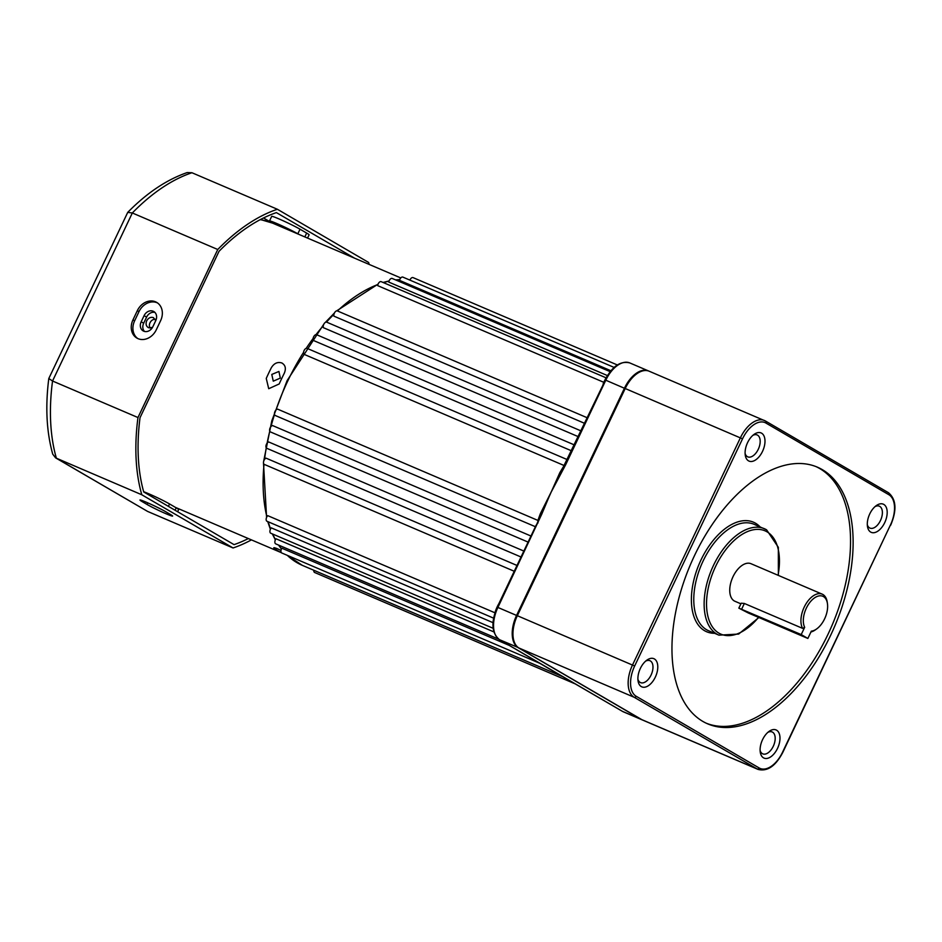<?xml version="1.0" encoding="UTF-8"?>
<svg xmlns="http://www.w3.org/2000/svg" width="942" height="942" viewBox="0 0 942 942"><rect width="100%" height="100%" fill="white"/><g stroke="black" fill="none" stroke-linecap="round" stroke-linejoin="round"><path stroke-width="1.41" d="M271.779 374.445L278.926 371.454L280.316 378.107L273.274 381.157L271.779 374.445M494.868 613.089A22.125 12.434 -66.9 0 1 497.246 606.707A22.125 12.434 -66.9 0 1 498.895 603.598M603.068 384.206A22.125 12.434 -66.9 0 1 604.446 380.945A22.125 12.434 -66.9 0 1 606.801 376.694M561.291 675.897L557.334 673.577M509.516 645.529L281.858 548.197A3.403 1.908 -66.9 0 0 281.788 552.989L540.555 663.627M493.867 631.905L276.006 538.765A3.403 1.908 -66.9 0 0 275.735 543.864L498.73 639.206M493.007 622.662L271.296 527.873A3.403 1.908 -66.9 0 0 269.93 531.005A3.403 1.908 -66.9 0 0 270.79 533.243L493.137 628.302M494.95 612.795L267.764 515.663A3.403 1.908 -66.9 0 0 266.186 518.865A3.403 1.908 -66.9 0 0 267.022 521.279L493.584 618.14M517.005 565.459L266.068 458.165A3.403 1.908 -66.9 0 0 263.666 461.309A3.403 1.908 -66.9 0 0 264.349 464.43L514.25 571.264M523.846 551.058L268.753 441.986A3.403 1.908 -66.9 0 0 266.162 445.013A3.403 1.908 -66.9 0 0 266.798 448.31L521.02 557.005M530.982 536.033L272.662 425.596A3.403 1.908 -66.9 0 0 269.895 428.457A3.403 1.908 -66.9 0 0 270.472 431.942L528.097 542.097M540.39 513.602L550.564 493.255L541.803 514.073L540.39 513.602A153.193 86.099 -66.9 0 0 537.929 520.431L277.749 409.193A3.403 1.908 -66.9 0 0 274.817 411.866A3.403 1.908 -66.9 0 0 275.323 415.528A3.403 1.908 -66.9 0 0 275.617 415.61M538.235 521.173L559.784 472.754A153.193 86.099 -66.9 0 1 564.152 465.536L303.983 354.298A3.403 1.908 -66.9 0 1 304.207 350.318A3.403 1.908 -66.9 0 1 307.104 348.375L567.272 459.614M560.514 472.931L559.784 472.754M642.515 720.006A27.236 15.307 -66.9 0 1 642.138 719.853A27.236 15.307 -66.9 0 1 641.184 719.37L518.218 647.684A27.236 15.307 -66.9 0 1 516.581 615.385L624.452 388.198A27.236 15.307 -66.9 0 1 648.461 370.913A27.236 15.307 -66.9 0 1 648.826 371.077M541.803 514.073L497.918 607.402A27.236 15.307 113.1 0 0 499.554 639.712L576.798 684.74A1.707 1.401 120.2 0 1 576.669 684.681L576.669 684.681A1.707 1.401 120.2 0 1 576.551 684.598M565.059 464.512L565.683 464.689L550.564 493.255L559.807 474.203L560.549 472.884L561.197 473.237M571.453 450.794L313.356 340.439A3.403 1.908 -66.9 0 1 313.816 336.494A3.403 1.908 -66.9 0 1 316.606 334.716L574.267 444.883M578.188 436.617L323.377 327.675A3.403 1.908 -66.9 0 1 324.048 323.789A3.403 1.908 -66.9 0 1 326.744 322.188L580.92 430.859M584.511 423.299L333.927 316.159A3.403 1.908 -66.9 0 1 334.787 312.379A3.403 1.908 -66.9 0 1 337.377 310.931L587.16 417.73M603.822 382.322L377.683 285.638A3.403 1.908 -66.9 0 1 381.204 281.67L606.106 377.824M607.46 375.587L388.752 282.082A3.403 1.908 -66.9 0 1 392.213 278.467L610.192 371.666M610.934 370.759L399.49 280.363A3.403 1.908 -66.9 0 1 402.882 277.113L614.137 367.427M561.797 676.179L557.193 673.483M538.023 522.928L537.411 522.704L535.986 526.166M605.329 380.156L559.807 474.203M409.911 280.115A3.403 1.908 -66.9 0 1 413.067 277.619L617.328 364.954M575.609 684.057L314.663 572.5A3.403 1.908 -66.9 0 1 313.816 570.263M279.998 226.304L291.313 231.143M166.251 513.849A15.319 0.883 -154.6 0 0 172.61 516.063A15.319 0.883 -154.6 0 0 170.431 514.473L165.439 511.565A15.319 0.883 -154.6 0 0 150.072 503.888A15.319 0.883 -154.6 0 0 139.958 500.014A15.319 0.883 -154.6 0 0 142.148 501.603L147.129 504.512A15.319 0.883 -154.6 0 0 166.251 513.849M298.602 234.252L297.825 233.804A17.027 0.977 -154.6 0 0 276.571 223.431A17.027 0.977 -154.6 0 0 269.506 220.97A17.027 0.977 -154.6 0 0 271.944 222.736L272.709 223.183M307.551 238.079L309.094 234.841A17.027 0.977 -154.6 0 0 306.668 233.074L300.015 229.2A17.027 0.977 -154.6 0 0 278.761 218.827A17.027 0.977 -154.6 0 0 271.696 216.366L269.506 220.97M143.726 331.184A7.654 6.323 -59.8 0 0 152.828 326.768L155.748 320.633A7.654 6.323 -59.8 0 0 153.77 311.519A7.654 6.323 -59.8 0 0 144.091 315.652L141.182 321.787A7.654 6.323 -59.8 0 0 143.149 330.901A7.654 6.323 -59.8 0 0 143.726 331.184M138.05 338.661A15.319 12.635 -59.8 0 0 156.266 329.83L160.635 320.621A15.319 12.635 -59.8 0 0 156.702 302.406A15.319 12.635 -59.8 0 0 137.332 310.66L132.963 319.868A15.319 12.635 -59.8 0 0 136.896 338.084A15.319 12.635 -59.8 0 0 138.05 338.661M354.557 258.179L276.383 212.609A180.417 101.406 113.1 0 0 219.027 251.314L140.028 417.671A180.417 101.406 113.1 0 0 143.726 491.971L234.052 544.629A180.417 101.406 113.1 0 0 248.335 538.553M369.17 264.431A183.82 103.326 113.1 0 0 368.628 262.465L277.384 209.265L191.944 172.739L187.164 172.574C166.616 179.698 146.799 192.969 127.723 212.386L132.327 212.974L52.54 381.015A183.82 103.326 113.1 0 0 56.379 458.248L147.623 511.435L233.051 547.961A183.82 103.326 113.1 0 0 251.42 539.884M277.384 209.265A183.82 103.326 113.1 0 0 217.755 249.5L132.327 212.974A183.82 103.326 113.1 0 1 191.944 172.739M217.755 249.5L137.968 417.542L52.54 381.015L48.796 378.531L127.723 212.386M137.968 417.542A183.82 103.326 113.1 0 0 141.806 494.774L55.613 457.871L147.623 511.435M141.806 494.774L233.051 547.961M137.756 338.531A15.319 12.635 120.2 0 1 134.624 320.833L138.992 311.625A15.319 12.635 120.2 0 1 157.514 302.924M154.924 312.426A7.654 6.323 -59.8 0 0 146.587 317.101L143.667 323.247A7.654 6.323 -59.8 0 0 144.491 331.443M48.796 378.531C45.228 406.65 46.535 431.86 52.728 454.15L55.613 457.871M143.655 491.712A17.027 0.977 25.4 0 1 169.548 503.958L176.201 507.832A17.027 0.977 25.4 0 1 178.627 509.598L177.614 511.73M152.463 327.463L148.601 327.757C146.128 326.344 145.492 324.036 146.681 320.833C148.412 317.878 150.649 316.806 153.405 317.631L155.748 320.61M155.218 319.22A5.617 4.639 -59.8 0 0 150.273 322.27A5.617 4.639 -59.8 0 0 150.061 328.075M281.752 362.941C285.426 365.049 286.274 368.475 284.296 373.22A149.778 84.191 113.1 0 0 281.693 378.554A149.778 84.191 113.1 0 0 279.197 383.959L268.717 388.716L266.256 378.425A149.778 84.191 -66.9 0 1 268.741 373.02A149.778 84.191 -66.9 0 1 271.355 367.686C274.087 363.271 277.56 361.693 281.752 362.941L282.388 363.271M281.328 552.624L280.681 552.318A149.778 84.191 -66.9 0 1 274.864 548.927C272.85 547.361 273.698 547.302 277.431 548.75L280.975 550.446M274.864 548.927L273.757 547.797M801.218 634.578L807.859 638.452L748.325 612.995L738.846 608.143L801.218 634.578L804.68 627.29L802.608 628.373A20.43 11.481 -66.9 0 1 805.481 604.705A20.43 11.481 -66.9 0 1 822.213 594.155A20.43 11.481 -66.9 0 1 822.931 594.52A20.43 11.481 -66.9 0 1 827.241 602.232L827.453 603.681A18.722 10.527 113.1 0 0 811.58 600.419A18.722 10.527 113.1 0 0 804.68 627.29M822.213 594.155L751.021 563.716A20.43 11.481 113.1 0 0 732.723 577.34A20.43 11.481 113.1 0 0 734.242 600.925A20.43 11.481 113.1 0 0 734.96 601.279L740.895 603.822M738.846 608.143L741.189 603.21L744.357 603.469L802.608 628.373M654.407 658.953A15.319 8.608 -66.9 0 1 655.326 677.133A15.319 8.608 -66.9 0 1 641.278 686.588A15.319 8.608 -66.9 0 1 638.04 680.807A15.319 8.608 -66.9 0 1 646.883 660.142A15.319 8.608 -66.9 0 1 654.407 658.953M637.911 679.206A11.916 6.7 113.1 0 0 640.148 682.408A11.916 6.7 113.1 0 0 640.572 682.62A11.916 6.7 113.1 0 0 651.24 674.684A11.916 6.7 113.1 0 0 650.357 660.919A11.916 6.7 113.1 0 0 649.933 660.707A11.916 6.7 113.1 0 0 645.623 661.143M761.607 433.19A15.319 8.608 -66.9 0 1 762.525 451.371A15.319 8.608 -66.9 0 1 748.478 460.826A15.319 8.608 -66.9 0 1 745.24 455.045A15.319 8.608 -66.9 0 1 754.083 434.38A15.319 8.608 -66.9 0 1 761.607 433.19M745.11 453.443A11.916 6.7 113.1 0 0 747.347 456.646A11.916 6.7 113.1 0 0 747.771 456.858A11.916 6.7 113.1 0 0 758.44 448.922A11.916 6.7 113.1 0 0 757.556 435.157A11.916 6.7 113.1 0 0 757.133 434.945A11.916 6.7 113.1 0 0 752.823 435.381M883.808 504.429A15.319 8.608 -66.9 0 1 884.726 522.61A15.319 8.608 -66.9 0 1 870.679 532.065A15.319 8.608 -66.9 0 1 867.441 526.284A15.319 8.608 -66.9 0 1 876.284 505.618A15.319 8.608 -66.9 0 1 883.808 504.429M867.311 524.682A11.916 6.7 113.1 0 0 869.548 527.885A11.916 6.7 113.1 0 0 869.972 528.097A11.916 6.7 113.1 0 0 880.64 520.161A11.916 6.7 113.1 0 0 879.757 506.396A11.916 6.7 113.1 0 0 879.333 506.184A11.916 6.7 113.1 0 0 875.024 506.619M776.608 730.203A15.319 8.608 -66.9 0 1 777.527 748.372A15.319 8.608 -66.9 0 1 763.479 757.827A15.319 8.608 -66.9 0 1 760.241 752.046A15.319 8.608 -66.9 0 1 769.084 731.381A15.319 8.608 -66.9 0 1 776.608 730.203M760.112 750.444A11.916 6.7 113.1 0 0 762.349 753.647A11.916 6.7 113.1 0 0 762.773 753.859A11.916 6.7 113.1 0 0 773.441 745.923A11.916 6.7 113.1 0 0 772.558 732.158A11.916 6.7 113.1 0 0 772.134 731.946A11.916 6.7 113.1 0 0 767.824 732.381M702.779 721.384A139.569 78.445 113.1 0 0 707.678 723.845A139.569 78.445 113.1 0 0 832.716 630.81A139.569 78.445 113.1 0 0 822.307 469.646A139.569 78.445 113.1 0 0 817.409 467.173A139.569 78.445 113.1 0 0 692.37 560.207A139.569 78.445 113.1 0 0 702.779 721.384M706.394 723.268A139.569 78.445 113.1 0 0 830.644 628.561A139.569 78.445 113.1 0 0 819.717 468.539A139.569 78.445 113.1 0 0 816.113 466.643M765.611 421.109L888.33 492.654A1.707 1.401 120.2 0 1 888.459 492.713L765.493 421.027L649.203 371.23A27.236 15.307 113.1 0 0 625.205 388.516L517.335 615.703A27.236 15.307 113.1 0 0 518.96 648.014L641.938 719.7A27.236 15.307 113.1 0 0 642.891 720.171L758.086 769.426A27.236 15.307 -66.9 0 1 757.133 768.955L634.166 697.268A27.236 15.307 -66.9 0 1 632.529 664.958L740.412 437.771A27.236 15.307 -66.9 0 1 764.409 420.485A27.236 15.307 -66.9 0 1 765.363 420.968A1.707 1.401 120.2 0 1 765.928 423.052A25.528 14.354 113.1 0 0 742.532 438.819L634.661 665.994A25.528 14.354 113.1 0 0 636.191 696.279L759.158 767.966A25.528 14.354 113.1 0 0 782.555 752.211L890.426 525.035A25.528 14.354 113.1 0 0 888.895 494.738L765.928 423.052M807.859 638.452L811.333 631.164A18.722 10.527 113.1 0 0 816.655 628.938L815.466 629.786A20.43 11.481 -66.9 0 1 810.932 631.988M816.655 628.938A18.722 10.527 113.1 0 0 827.453 603.681M303.571 352.332A153.193 86.099 113.1 0 0 287.793 380.909A153.193 86.099 113.1 0 0 275.994 409.982M274.534 414.421A153.193 86.099 113.1 0 0 270.955 426.596M269.777 431.165A153.193 86.099 113.1 0 0 267.116 443.164M266.256 447.839A153.193 86.099 113.1 0 0 264.549 459.437M264.031 464.218A153.193 86.099 113.1 0 0 266.88 516.828M268.211 521.786A153.193 86.099 113.1 0 0 270.578 528.909M272.709 534.067A153.193 86.099 113.1 0 0 275.476 539.625M278.844 545.183A153.193 86.099 113.1 0 0 281.481 548.856M287.322 555.356A153.193 86.099 113.1 0 0 302.347 565.353L287.133 555.274M576.798 684.74L622.521 711.398L641.267 719.311M571.735 681.843A1.707 1.319 119.4 0 1 571.617 681.784L622.391 711.328A1.707 1.401 120.2 0 0 622.521 711.398A27.236 15.307 113.1 0 0 623.474 711.869L642.138 719.853M517.311 615.75L497.211 607.154C490.864 622.215 491.606 633.048 499.425 639.642A1.707 1.401 120.2 0 0 499.554 639.712L518.324 647.601M565.683 464.689L605.788 380.215L605.082 379.979C612.229 366.32 620.46 360.633 629.786 362.929A27.236 15.307 113.1 0 0 605.788 380.215L625.182 388.575M399.691 279.715A153.193 86.099 113.1 0 0 395.864 280.021M388.987 281.175A153.193 86.099 113.1 0 0 383.429 282.624M377.942 284.484A153.193 86.099 113.1 0 0 337.424 310.954M333.963 314.275A153.193 86.099 113.1 0 0 326.474 322.105M323.294 325.708A153.193 86.099 113.1 0 0 316.006 334.634M313.121 338.449A153.193 86.099 113.1 0 0 306.162 348.375M571.617 681.784L560.773 675.591M623.474 711.869L622.391 711.328A1.707 1.401 120.2 0 1 622.273 711.245M263.513 217.979L271.767 222.783M138.992 311.625L137.332 310.66M134.624 320.833L132.963 319.868M146.587 317.101L144.091 315.652M143.667 323.247L141.182 321.787M297.825 233.804L300.015 229.2M304.831 236.925L306.668 233.074M176.201 507.832L175.059 510.234M169.548 503.958L168.406 506.36M142.572 500.708L142.148 501.603M147.882 502.91L147.129 504.512M260.439 219.533L272.591 223.136A149.778 84.191 113.1 0 0 260.133 219.698M280.681 552.318L280.963 551.718M714.601 633.307A59.57 33.488 -66.9 0 1 704.534 630.693A59.57 33.488 -66.9 0 1 700.966 560.019A59.57 33.488 -66.9 0 1 755.555 523.246A59.57 33.488 -66.9 0 1 760.1 526.884M778.363 575.409L778.339 547.314L766.6 529.828L754.083 524.305A57.874 32.523 113.1 0 0 702.237 562.88A57.874 32.523 113.1 0 0 706.559 629.715A57.874 32.523 113.1 0 0 708.584 630.728L718.946 635.155A57.874 32.523 -66.9 0 1 716.909 634.143A57.874 32.523 -66.9 0 1 712.599 567.308A57.874 32.523 -66.9 0 1 764.445 528.733A57.874 32.523 -66.9 0 1 766.47 529.757M778.057 575.279A56.167 31.569 113.1 0 0 767.035 531.841A56.167 31.569 113.1 0 0 715.567 566.519A56.167 31.569 113.1 0 0 718.934 633.154A56.167 31.569 113.1 0 0 758.534 617.363M641.938 719.7L757.133 768.955A1.707 1.401 120.2 0 0 759.158 767.966M518.96 648.014L634.166 697.268A1.707 1.401 120.2 0 0 636.191 696.279M517.335 615.703L634.661 665.994M625.205 388.516L742.532 438.819M782.555 752.211L782.802 752.387C775.655 766.046 767.424 771.722 758.086 769.426M890.426 525.035L782.802 752.387M890.673 525.212C897.008 510.14 896.278 499.307 888.459 492.713A1.707 1.401 120.2 0 1 888.895 494.738M741.672 609.121L744.357 603.469M281.411 548.998L278.526 545.053M275.347 539.896L272.32 533.902M270.389 529.322L267.74 521.585M266.586 517.417L263.489 462.934M263.666 461.286L271.802 420.838L287.086 380.662L323.942 323.977M302.347 565.353L562.468 676.568M629.786 362.929L648.461 370.913M537.717 521.833L541.049 513.943M536.175 525.094L497.211 607.154M499.425 639.642L558.465 674.248M535.397 526.719L275.323 415.528M325.331 322.423L334.445 312.968M336.647 310.872L378.083 284.107M383.064 282.459L389.081 280.94M395.593 279.904L399.738 279.597M400.774 277.937L272.591 223.136M281.375 552.683L175.424 507.385M718.946 635.155L738.646 634.06L758.875 617.505"/></g></svg>

